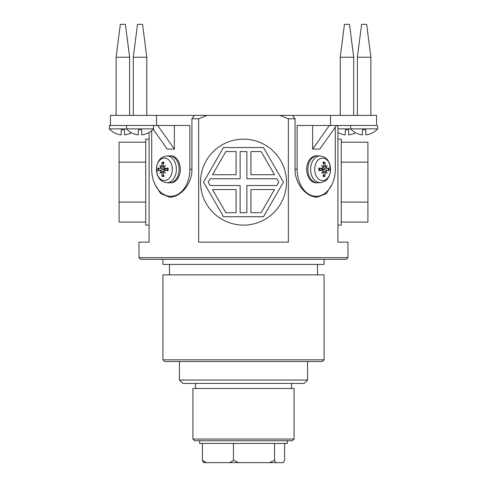 <?xml version="1.0" encoding="UTF-8"?>
<svg xmlns="http://www.w3.org/2000/svg" width="487" height="487" viewBox="0 0 487 487"><rect width="100%" height="100%" fill="white"/><g stroke="black" fill="none" stroke-linecap="round" stroke-linejoin="round"><path stroke-width="0.73" d="M347.962 257.66L138.984 257.66L140.67 259.346L346.318 259.346L347.962 257.66L347.962 242.149L337.905 242.149L337.905 125.494M332.14 184.171L326.351 193.619L317.402 197.144C306.938 197.472 294.781 184.238 295.073 169.324L295.073 118.755L292.596 115.382L279.812 115.382L288.353 118.755L295.073 118.755M288.353 118.755L288.353 242.149L198.647 242.149L198.647 118.755L207.188 115.382L194.404 115.382L191.927 118.755L198.647 118.755M191.927 118.755L191.927 169.324C192.219 184.238 180.062 197.472 169.598 197.144L160.649 193.619L154.86 184.171M149.095 132.488L149.095 242.149L138.984 242.149L138.984 257.66M313.19 196.523A27.814 19.669 90 0 0 313.865 196.298M207.188 115.382L279.812 115.382M173.135 196.298A27.814 19.669 -90 0 0 173.81 196.523M324.08 259.346L324.08 264.404L162.92 264.404L162.92 259.346M243.5 274.857L162.92 274.857L162.92 359.82L324.08 359.82L324.08 274.857L243.5 274.857M162.92 359.82L164.606 361.506L322.394 361.506L324.08 359.82M322.844 168.904L322.619 169.756M322.224 168.8L321.706 168.8M316.215 155.84A13.484 9.539 90 0 0 306.676 169.324A13.484 9.539 90 0 0 316.215 182.814L317.402 182.814A13.484 9.539 -90 0 1 307.869 169.092A13.484 9.539 -90 0 1 317.737 155.846L320.385 155.98A13.356 9.442 90 0 0 310.615 169.092A13.356 9.442 90 0 0 320.056 182.68A13.356 9.442 90 0 0 320.385 182.674L317.737 182.802A13.484 9.539 -90 0 1 317.402 182.814A13.484 9.539 90 0 1 307.869 169.324A13.484 9.539 90 0 1 317.402 155.84L316.215 155.84M321.676 168.465A6.106 4.316 -90 0 1 321.676 170.188M322.613 180.543A11.219 7.932 -90 0 1 315.74 163.717A11.219 7.932 -90 0 1 329.48 163.717A11.219 7.932 -90 0 1 322.613 180.543M322.741 171.637L323.246 171.68L323.922 172.824A21.872 13.946 98.9 0 1 323.027 176.397A7.189 5.083 90 0 0 324.847 176.397A21.872 16.643 -100.6 0 0 325.243 172.824L326.04 171.68L322.978 171.302A21.665 8.76 -45.3 0 1 321.523 173.238A21.665 12.522 156 0 0 323.246 171.68L322.753 171.613M323.417 163.614L324.573 162.932L324.847 162.25A21.872 16.643 -79.4 0 1 325.243 165.83L326.04 166.974L322.978 167.351L322.108 168.386A21.872 3.19 -178.7 0 0 318.936 168.039A7.189 5.083 90 0 0 318.936 170.614A21.872 3.19 -1.3 0 0 322.108 170.261L319.186 169.878M319.186 169.908L322.108 170.261L322.978 171.302M319.186 168.776L322.284 168.392L319.186 168.745M322.978 167.351A21.665 8.76 -134.7 0 0 321.523 165.416A21.665 12.522 24 0 1 323.246 166.974L322.741 167.017M324.847 162.25A7.189 5.083 90 0 0 323.027 162.25A21.872 13.946 81.1 0 1 323.922 165.83L323.325 166.968L322.753 167.041M326.04 166.974A21.665 7.202 -37.8 0 0 327.063 165.416A21.665 14.08 147.9 0 1 326.308 167.351L325.261 167.071M325.261 171.582L326.308 171.302L327.057 170.261A21.872 0.493 8.4 0 1 328.938 170.614A7.189 5.083 90 0 0 328.938 168.039A21.872 0.493 171.6 0 1 327.057 168.386L326.308 167.351M327.039 170.261L323.027 169.762L327.014 170.261M326.308 171.302A21.665 14.08 32.1 0 1 327.063 173.238A21.665 7.202 -142.2 0 0 326.04 171.68M324.847 176.397L323.417 175.034M324.08 168.758A4.511 3.19 -90 0 1 324.08 169.896M319.216 170.505L319.216 170.505A6.508 4.602 -90 0 1 319.216 168.143L319.216 168.143M327.021 168.392L323.027 168.892L321.7 168.459M321.7 170.188L323.027 169.762M329.328 125.494L312.636 149.095L312.636 125.494M312.636 149.095L319.789 149.095L336.48 125.494M335.287 127.18L335.287 169.324A26.974 19.072 -90 0 1 316.215 196.298A26.974 19.072 -90 0 1 297.143 169.324L297.143 125.494L376.561 125.494L376.561 115.382L292.596 115.382M164.776 169.847L165.294 169.847M164.156 169.75L164.381 168.892M180.324 169.324A13.484 9.539 -90 0 0 170.785 155.84L169.598 155.84A13.484 9.539 -90 0 1 179.131 169.324A13.484 9.539 -90 0 1 169.598 182.814A13.484 9.539 90 0 1 169.263 182.802L166.615 182.674A13.356 9.442 -90 0 0 166.944 182.68A13.356 9.442 -90 0 0 176.385 169.092A13.356 9.442 -90 0 0 166.615 155.98L169.263 155.846A13.484 9.539 90 0 1 179.131 169.092A13.484 9.539 90 0 1 169.598 182.814L170.785 182.814A13.484 9.539 -90 0 0 180.324 169.324M165.324 170.188A6.106 4.316 90 0 1 165.324 168.465M164.387 180.543A11.219 7.932 90 0 1 157.52 163.717A11.219 7.932 90 0 1 171.26 163.717A11.219 7.932 90 0 1 164.387 180.543M161.209 171.649L163.206 171.4L160.96 171.68L161.757 172.824A21.872 16.643 100.6 0 0 162.153 176.397A7.189 5.083 -90 0 0 163.973 176.397A21.872 13.946 -98.9 0 1 163.078 172.824L163.754 171.68L164.259 171.637M160.96 171.68A21.665 7.202 142.2 0 0 159.937 173.238A21.665 14.08 -32.1 0 1 160.692 171.302L161.739 171.582M161.739 167.071L160.692 167.351L159.943 168.386A21.872 0.493 -171.6 0 1 158.062 168.039A7.189 5.083 -90 0 0 158.062 170.614A21.872 0.493 -8.4 0 1 159.943 170.261L160.692 171.302M159.961 168.392L163.973 168.892L159.986 168.392M160.692 167.351A21.665 14.08 -147.9 0 1 159.937 165.416A21.665 7.202 37.8 0 0 160.96 166.974L164.022 167.351A21.665 8.76 134.7 0 1 165.477 165.416A21.665 12.522 -24 0 0 163.754 166.974L164.247 167.041M164.259 167.017L163.754 166.974L163.078 165.83A21.872 13.946 -81.1 0 1 163.973 162.25A7.189 5.083 -90 0 0 162.153 162.25A21.872 16.643 79.4 0 0 161.757 165.83L160.96 166.974M163.206 171.4L164.022 171.302L164.892 170.261A21.872 3.19 1.3 0 0 168.064 170.614A7.189 5.083 -90 0 0 168.064 168.039A21.872 3.19 178.7 0 0 164.892 168.386L167.814 168.776M167.814 168.745L164.892 168.386L164.022 167.351M167.814 169.878L164.716 170.261L167.814 169.908M164.022 171.302A21.665 8.76 45.3 0 0 165.477 173.238A21.665 12.522 -156 0 1 163.754 171.68L164.247 171.613M163.583 175.034L162.153 176.397M167.784 168.143L167.784 168.143A6.508 4.602 90 0 1 167.784 170.505L167.784 170.505M162.153 162.25L162.427 162.932L163.583 163.614M162.92 169.896A4.511 3.19 90 0 1 162.92 168.758M159.98 170.261L163.973 169.762L165.3 170.188M165.3 168.459L163.973 168.892M153.174 129.244L167.211 149.095L174.364 149.095L157.672 125.494M174.364 125.494L174.364 149.095M126.547 125.494L126.547 128.866A18.019 18.019 0 0 0 138.345 134.856L138.345 129.798L141.717 129.798L141.717 134.856A18.019 18.019 0 0 0 153.515 128.872L109.38 128.866L109.38 125.494L189.857 125.494L189.857 169.324A26.974 19.072 90 0 1 170.785 196.298A26.974 19.072 90 0 1 151.713 169.324L151.713 130.638M194.404 115.382L110.439 115.382L110.439 125.494L110.439 115.382M341.277 162.159L367.91 162.159L367.91 202.117L341.277 202.117M367.91 202.117L367.91 222.09L341.277 222.09M367.91 162.159L367.91 142.186L341.277 142.186M337.905 225.128L341.277 225.128L341.277 139.148L337.905 139.148M145.723 202.117L119.09 202.117L119.09 162.159L145.723 162.159M119.09 162.159L119.09 142.186L145.723 142.186M119.09 202.117L119.09 222.09L145.723 222.09M149.095 139.148L145.723 139.148L145.723 225.128L149.095 225.128M236.085 212.691L225.858 212.691L212.502 189.553L236.085 189.553L236.085 212.691M263.479 147.537L223.521 147.537L203.548 182.138L223.521 216.739L263.479 216.739L283.452 182.138L263.479 147.537M236.085 151.585L236.085 174.723L212.502 174.723L225.858 151.585L236.085 151.585M278.783 182.138L276.835 185.51L246.872 185.51L246.872 212.691L240.128 212.691L240.128 185.51L210.165 185.51L208.217 182.138L210.165 178.766L240.128 178.766L240.128 151.585L246.872 151.585L246.872 178.766L276.835 178.766L278.783 182.138M261.142 212.691L250.915 212.691L250.915 189.553L274.498 189.553L261.142 212.691M261.142 151.585L274.498 174.723L250.915 174.723L250.915 151.585L261.142 151.585M243.5 139.148A42.99 42.99 0 0 1 280.725 203.633A42.99 42.99 0 0 1 206.275 203.633A42.99 42.99 0 0 1 243.5 139.148M337.905 128.866L350.646 128.866A18.019 18.019 0 0 0 362.444 134.856L362.444 129.798L365.816 129.798L365.816 134.856A18.019 18.019 0 0 0 377.614 128.872L377.62 125.494M350.646 125.494L350.646 128.866L377.62 128.866M357.391 115.382L357.391 57.247L370.875 57.247L370.875 115.382M357.391 57.247L361.604 24.35L366.662 24.35L370.875 57.247M133.292 115.382L133.292 57.247L146.776 57.247L146.776 115.382M133.292 57.247L137.504 24.35L142.563 24.35L146.776 57.247M109.386 128.872A18.019 18.019 0 0 0 121.184 134.856L121.184 129.798L124.556 129.798L124.556 134.856A18.019 18.019 0 0 0 131.447 132.762M116.125 115.382L116.125 57.247L129.609 57.247L129.609 115.382M116.125 57.247L120.338 24.35L125.396 24.35L129.609 57.247M337.905 132.488A18.019 18.019 0 0 0 345.283 134.856L345.283 129.798L348.655 129.798L348.655 134.856A18.019 18.019 0 0 0 355.553 132.762M340.224 115.382L340.224 57.247L353.708 57.247L353.708 115.382M340.224 57.247L344.437 24.35L349.496 24.35L353.708 57.247M233.48 443.432L233.48 460.282L229.681 462.65L206.232 462.65L202.434 460.282L203.657 462.65L206.232 462.65M202.434 443.432L202.434 460.282M284.566 443.432L284.566 460.282L283.343 462.65L275.776 462.65L274.546 460.282L274.546 443.432M199.67 440.735L199.67 443.432L287.33 443.432L287.33 440.735M274.546 460.282L269.518 462.65L238.508 462.65L233.48 460.282M269.518 462.65L275.776 462.65M229.681 462.65L238.508 462.65M192.925 439.049L194.611 440.735L292.389 440.735L294.075 439.049L192.925 439.049L192.925 388.474L294.075 388.474L294.075 439.049M179.441 380.049L182.814 383.421L304.186 383.421L307.559 380.049L179.441 380.049L179.441 361.506M324.573 175.722A6.508 4.602 -90 0 1 323.21 175.789M328.268 168.167A6.508 4.602 -90 0 1 328.268 170.487M323.21 162.865A6.508 4.602 -90 0 1 324.573 162.932M325.243 165.83L323.916 165.811M325.243 172.824L323.916 172.842M295.073 169.324L297.143 169.324M330.515 115.382L330.515 125.494M163.79 175.789A6.508 4.602 90 0 1 162.427 175.722M162.427 162.932A6.508 4.602 90 0 1 163.79 162.865M158.732 170.487A6.508 4.602 90 0 1 158.732 168.167M161.757 165.83L163.084 165.811M161.757 172.824L163.084 172.842M191.927 169.324L189.857 169.324M156.485 115.382L156.485 125.494M169.494 264.404L169.494 274.857M317.506 264.404L317.506 274.857M320.385 182.674C327.441 181.073 326.801 179.234 328.488 177.487L330.405 172.361L329.79 163.955L327.873 160.247C326.619 159.042 326.4 157.149 320.385 155.98M319.247 170.529L319.247 168.118M327.039 168.392L323.027 168.892M325.791 167.004L323.794 167.254M325.791 171.649L323.794 171.4M312.459 196.298L316.215 196.298M166.615 155.98C159.559 157.581 160.199 159.413 158.512 161.167L156.595 166.292L157.21 174.699L159.127 178.4C160.381 179.612 160.6 181.505 166.615 182.674M167.753 168.118L167.753 170.529M159.961 170.261L163.973 169.762M161.209 167.004L163.206 167.254M174.541 196.298L170.785 196.298M153.521 128.866L153.521 125.494M307.559 380.049L307.559 361.506M291.543 388.474L291.543 383.421M195.457 388.474L195.457 383.421"/></g></svg>
